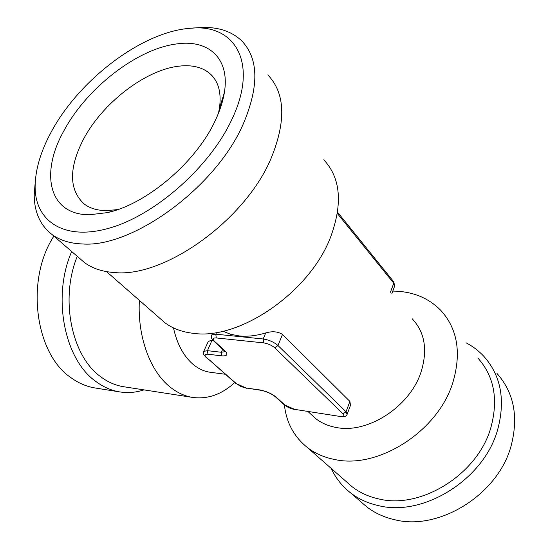 <?xml version="1.0" encoding="UTF-8"?>
<svg xmlns="http://www.w3.org/2000/svg" width="549" height="549" viewBox="0 0 549 549"><rect width="100%" height="100%" fill="white"/><g stroke="black" fill="none" stroke-linecap="round" stroke-linejoin="round"><path stroke-width="0.82" d="M63.663 131.238C86.049 88.814 136.454 49.081 176.387 43.968C208.119 39.13 230.155 57.981 224.363 92.582C222.949 101.373 219.923 110.672 215.29 120.485C196.24 162.243 146.158 204.509 107.144 212.648L89.494 214.762C48.696 214.934 39.974 173.539 63.663 131.238M117.747 209.574L106.485 210.631C97.303 210.548 89.83 208.304 84.072 203.905C69.016 189.83 68.694 168.502 83.125 139.906C101.846 103.624 145.183 69.798 179.091 66.155C192.411 64.617 202.931 67.314 210.658 74.245C218.687 81.918 221.597 93.323 219.394 108.476L218.427 113.341M222.915 331.212L230.642 334.286L239.309 335.94C247.53 336.75 256.328 335.755 265.695 332.948C272.318 330.999 277.918 331.5 282.495 334.444L349.898 401.401L350.482 405.313L347.256 414.015M311.221 414.509L315.222 418.214C321.247 423.066 328.474 426.196 336.894 427.602C368.002 433.696 409.952 406.562 421.008 372.133C427.829 350.152 424.912 332.378 412.258 318.825M323.786 159.8C340.62 177.807 342.899 203.542 330.628 237.024C309.917 292.082 239.673 340.167 193.673 333.367C182.241 332.118 172.612 328.549 164.796 322.647L159.553 318.056M284.416 404.956C286.331 422.531 293.948 436.695 307.268 447.442C315.092 453.495 324.342 457.537 335.034 459.568C378.192 469.271 437.965 431.336 452.801 382.728C461.579 353.076 457.626 329.009 440.943 310.521C429.38 298.738 414.769 292.308 397.105 291.224L392.796 291.087M173.477 327.897C177.018 343.873 183.462 355.944 192.795 364.111C198.244 368.722 204.084 371.447 210.308 372.277L225.337 374.267M203.555 351.751L208.153 341.766L210.301 340.558L213.355 340.641M346.858 482.125L352.115 486.73C359.842 492.741 368.887 496.845 379.249 499.048C421.145 509.335 477.548 474.37 490.758 428C498.567 399.686 494.258 376.339 477.822 357.969M267.809 74.877C285.199 93.097 286.324 120.835 271.199 158.098C245.43 220.17 164.309 277.835 114.659 272.558C102.539 271.789 92.493 268.475 84.519 262.614L79.193 258.009M331.246 468.455C335.652 478.097 342.096 486.236 350.578 492.865C358.655 499.089 368.084 503.371 378.858 505.711C423.341 516.897 483.573 479.709 497.49 430.286C505.643 400.42 501.1 375.77 483.861 356.349C478.694 350.804 472.744 346.275 466.005 342.768M77.279 256.349C59.717 298.965 71.658 356.191 100.639 376.689C107.851 382.111 115.496 385.453 123.58 386.716L192.754 397.442C207.893 399.377 221.885 394.402 234.718 382.509M139.384 300.385C137.284 336.619 150.206 371.392 170.156 387.072C177.258 392.748 184.793 396.2 192.754 397.442M191.224 28.219L197.208 27.766C215.867 26.174 230.655 30.49 241.581 40.708C258.744 58.448 259.252 86.317 243.111 124.314C215.613 187.655 132.055 248.107 82.247 243.948C70.066 243.475 60.061 240.373 52.217 234.663C40.269 225.495 34.264 212.182 34.203 194.723L35.328 180.868M361.242 502.095L366.732 506.851C374.761 513.041 384.101 517.336 394.745 519.731C438.699 531.082 497.62 495.013 510.947 446.474C518.757 417.13 514.097 392.789 496.982 373.444M231.925 119.305C259.121 62.339 234.581 23.017 189.659 28.335C141.429 32.068 78.823 80.188 51.16 132.124C40.633 151.558 35.287 169.723 35.129 186.619C34.964 221.48 64.466 241.478 110.315 227.835C156.012 214.494 210.164 166.539 231.925 119.305M53.891 236.104C25.22 279.757 35.067 353.741 70.938 377.643C78.5 383.154 86.502 386.585 94.943 387.944L119.833 391.931C127.986 393.187 136.028 392.501 143.962 389.872M71.699 251.517C51.791 296.982 64.411 359.595 95.903 381.493C103.438 387.1 111.413 390.579 119.833 391.931M216.546 332.474L215.798 334.19L263.191 338.987L265.695 332.948M390.421 292.26L393.763 283.257L337.367 213.527M391.76 293.887L394.518 286.448L393.509 281.493L337.573 212.223M349.898 401.401L346.042 411.791L347.098 414.433C346.096 416.519 343.942 417.226 340.634 416.54L294.621 409.355L340.634 416.54M282.495 334.444L277.972 345.527L346.042 411.791L343.008 413.802C344.738 415.826 343.784 416.65 340.133 416.279M211.612 335.473L211.797 335.041L215.798 334.19L216.258 337.944L263.623 342.878L263.191 338.987C268.996 339.893 273.924 342.068 277.972 345.527L274.699 347.778L343.008 413.802M225.214 351.641L221.357 352.266L222.709 349.116M263.623 342.878C267.953 343.578 271.652 345.211 274.699 347.778M294.621 409.355L284.945 405.093L276.154 397.133C271.652 393.564 266.21 391.163 259.828 389.934L246.178 388.013L236.475 383.737L206.349 357.289C204.153 355.079 204.674 354.057 207.92 354.222L221.789 355.862C227.396 356.177 228.377 354.414 224.74 350.578L214.522 341.334C212.237 338.953 212.813 337.82 216.258 337.944M213.65 340.922L214.522 341.334M211.907 340.49L207.481 350.667L221.357 352.266L221.789 355.862M224.74 350.578L223.868 350.173M205.559 356.919L205.683 357.028C202.32 352.657 203.501 355.196 203.72 351.381L207.481 350.667L207.92 354.222M259.828 389.934L260.391 390.209C266.327 391.368 271.336 393.578 275.433 396.831L276.154 397.133M284.087 404.661L284.945 405.093M246.178 388.013L260.391 390.209M235.693 383.36L206.349 357.289M246.741 388.28L240.86 386.51L236.475 383.737M219.394 108.476L224.363 92.582M215.105 79.653L210.658 74.245M113.739 210.878L107.144 212.648M315.222 418.214L308.044 411.578M212.669 333.044L211.797 335.041C211.495 338.891 210.342 336.482 213.787 341.046L225.289 351.758M164.796 322.647L106.568 271.638M393.674 281.699L394.724 285.885M307.268 447.442L352.115 486.73M275.433 396.831L284.224 404.785C287.209 407.18 290.846 408.785 295.129 409.609M84.519 262.614L52.217 234.663M350.578 492.865L366.732 506.851M35.129 186.619L34.203 194.723"/></g></svg>

